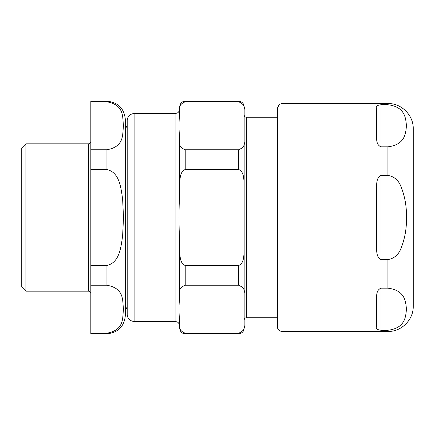 <?xml version="1.0" encoding="UTF-8"?>
<svg xmlns="http://www.w3.org/2000/svg" width="435" height="435" viewBox="0 0 435 435"><rect width="100%" height="100%" fill="white"/><g stroke="black" fill="none" stroke-linecap="round" stroke-linejoin="round"><path stroke-width="0.65" d="M381.017 146.823L381.017 104.732C377.145 105.232 375.612 106.276 376.411 107.869C375.612 106.276 377.145 105.232 381.017 104.732L387.922 104.732C405.328 106.885 405.708 118.412 406.453 125.78C405.708 133.148 405.328 144.676 387.922 146.823L381.017 146.823C375.971 144.822 376.786 139.01 376.411 135.715L376.411 107.869M381.017 175.408L387.922 175.408C394.143 176.518 398.465 180.166 400.891 186.349C404.871 196.256 406.725 206.636 406.453 217.5C406.725 228.364 404.871 238.744 400.891 248.651C398.465 254.834 394.143 258.482 387.922 259.592L381.017 259.592C375.971 257.27 376.786 250.054 376.411 245.345L376.411 189.655C376.786 184.946 375.971 177.73 381.017 175.408L381.017 259.592M381.017 288.177L387.922 288.177C405.328 290.324 405.708 301.852 406.453 309.22C405.708 316.588 405.328 328.115 387.922 330.268L381.017 330.268C377.145 329.768 375.612 328.724 376.411 327.131L376.411 299.285C376.786 295.99 375.971 290.178 381.017 288.177L381.017 330.268C377.145 329.768 375.612 328.724 376.411 327.131M413.25 129.793L413.25 217.5M387.922 330.268L387.922 331.47C401.456 331.818 413.598 319.676 413.25 306.142L413.25 128.858C413.598 115.324 401.456 103.182 387.922 103.53L282.016 103.53L279.275 104.433L277.41 108.136L277.41 326.864C277.454 329.784 280.227 331.291 280.02 331.013L282.016 331.47L282.016 103.53M134.105 321.454L134.105 113.546C129.913 113.954 127.607 116.259 127.199 120.451L127.199 314.548C127.607 318.741 129.913 321.046 134.105 321.454L175.087 321.454L177.116 321.922C177.083 321.856 179.367 322.748 179.693 326.06M238.636 101.79C243.154 103.644 244.992 106.249 244.16 109.598L244.16 141.962C244.992 145.312 243.154 147.911 238.636 149.77L185.218 149.77C180.704 147.911 178.861 145.312 179.693 141.962L179.693 137.694C178.769 129.75 178.769 121.805 179.693 113.867L179.693 109.598C178.861 106.249 180.704 103.644 185.218 101.79L238.636 101.79L238.636 101.23C241.99 101.556 243.834 103.399 244.16 106.754M185.218 101.79L185.218 101.23L182.787 101.79C182.825 101.714 180.09 102.785 179.693 106.754L179.693 109.598M179.693 141.962L179.693 185.136C180.079 179.862 179.486 171.814 185.218 169.519L238.636 169.519C244.372 171.814 243.774 179.862 244.16 185.136L244.16 249.864C243.774 255.138 244.372 263.186 238.636 265.481L185.218 265.481C179.486 263.186 180.079 255.138 179.693 249.864L179.693 293.038C178.861 289.688 180.704 287.089 185.218 285.229L238.636 285.229C243.16 287.084 245.003 289.683 244.16 293.038L244.16 325.402C245.003 328.757 243.16 331.361 238.636 333.21L185.218 333.21C180.704 331.356 178.861 328.751 179.693 325.402L179.693 328.246C180.133 332.275 182.787 333.248 182.787 333.21L185.218 333.77L185.218 333.21M244.16 185.136L244.16 114.949C244.296 116.352 245.063 117.118 246.466 117.254L246.466 317.746C245.063 317.882 244.296 318.648 244.16 320.051L244.16 185.136M179.693 325.402L179.693 321.133C178.769 313.195 178.769 305.25 179.693 297.306L179.693 293.038M179.693 249.864L179.693 241.327C178.769 225.444 178.769 209.556 179.693 193.673L179.693 185.136M25.893 291.178L25.893 143.822L21.75 147.965L21.75 287.035L25.893 291.178L88.517 291.178C89.92 291.314 90.687 292.081 90.823 293.478M106.939 285.229C125.03 288.525 122.251 301.221 123.502 309.22C122.251 317.218 125.03 329.92 106.939 333.21L90.823 333.21L90.823 285.229L106.939 285.229L106.939 265.481L90.823 265.481L90.823 169.519L106.939 169.519C119.69 172.488 120.968 187.996 122.626 199.078L123.502 217.5L122.626 235.922C120.968 247.004 119.69 262.512 106.939 265.481M106.939 101.79C125.03 105.08 122.251 117.782 123.502 125.78C122.251 133.779 125.03 146.475 106.939 149.77L90.823 149.77L90.823 101.79L106.939 101.79L106.939 101.23C118.124 102.317 124.263 108.462 125.356 119.647L125.356 315.353C124.263 326.538 118.124 332.677 106.939 333.77L106.939 333.21M106.939 101.23L90.823 101.23L90.823 101.79M90.823 149.77L90.823 169.519M90.823 265.481L90.823 285.229M90.823 333.21L90.823 333.77L106.939 333.77M127.199 128.167L125.356 124.481L125.356 310.519L127.199 306.833M387.922 104.732L387.922 103.53M387.922 175.408L387.922 146.823M387.922 288.177L387.922 259.592M238.636 333.21L238.636 333.77C241.99 333.444 243.834 331.601 244.16 328.246M185.218 169.519L185.218 149.77M185.218 285.229L185.218 265.481M238.636 265.481L238.636 285.229M238.636 149.77L238.636 169.519M134.105 113.546L175.087 113.546L175.087 321.454M106.939 149.77L106.939 169.519M25.893 143.822L88.517 143.822L88.517 291.178M387.922 331.47L282.016 331.47M277.41 117.254L246.466 117.254M277.41 317.746L246.466 317.746M185.218 101.23L238.636 101.23M175.087 113.546L177.116 113.078C177.083 113.144 179.367 112.252 179.693 108.94M185.218 333.77L238.636 333.77M88.517 143.822C89.92 143.686 90.687 142.919 90.823 141.522"/></g></svg>

